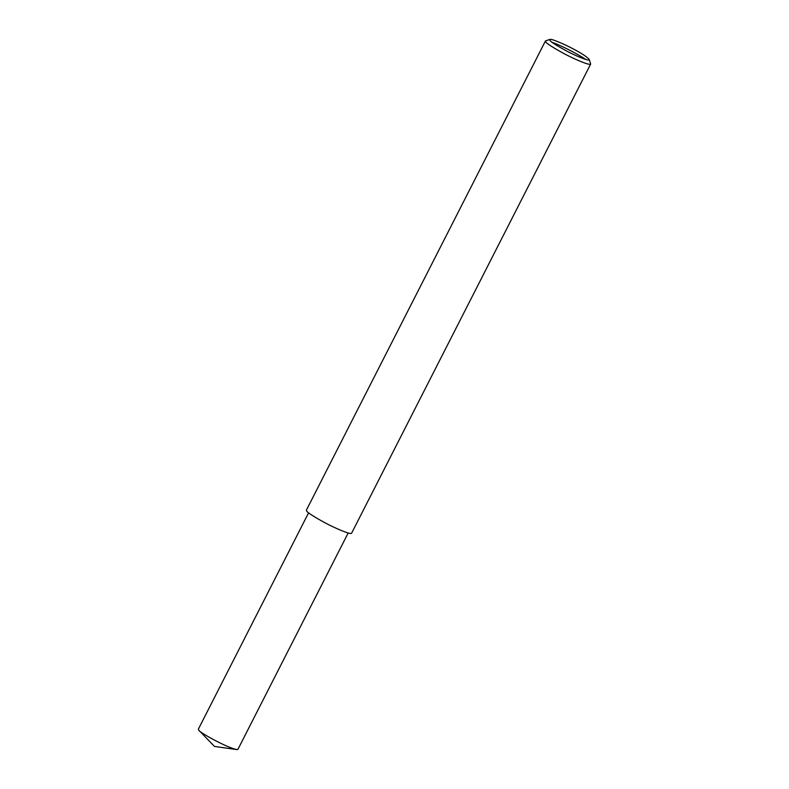 <?xml version="1.0" encoding="UTF-8"?>
<svg xmlns="http://www.w3.org/2000/svg" width="789" height="789" viewBox="0 0 789 789"><rect width="100%" height="100%" fill="white"/><g stroke="black" fill="none" stroke-linecap="round" stroke-linejoin="round"><path stroke-width="1.18" d="M348.166 532.989L237.913 749.363L236.621 749.55C225.703 747.272 198.493 731.719 198.946 730.358L198.335 729.194L308.588 512.82M589.265 59.491L590.665 64.047C590.083 65.872 574.086 59.086 563.307 53.228C552.27 47.133 546.402 43.326 545.672 41.797L545.712 40.791L549.943 39.45C550.88 38.829 556.413 40.85 566.532 45.506C578.85 51.551 586.424 56.216 589.265 59.491C590.33 61.936 576.177 56.157 566.186 50.782C555.989 45.2 550.554 41.718 549.903 40.328L549.943 39.45M552.004 42.251C558.849 44.569 576.384 53.06 585.793 59.461M590.665 64.047L351.608 533.206C351.036 535.031 335.039 528.245 324.249 522.397C313.223 516.292 307.345 512.485 306.625 510.966L306.379 510.167L545.436 40.998M236.621 749.55L214.48 746.433L198.946 730.358"/></g></svg>
